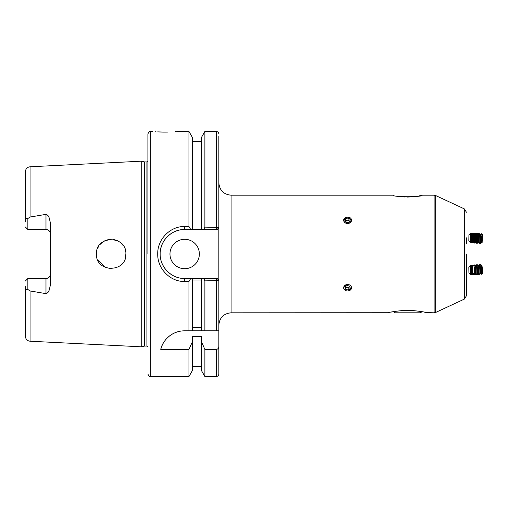 <?xml version="1.0" encoding="UTF-8"?>
<svg xmlns="http://www.w3.org/2000/svg" width="508" height="508" viewBox="0 0 508 508"><rect width="100%" height="100%" fill="white"/><g stroke="black" fill="none" stroke-linecap="round" stroke-linejoin="round"><path stroke-width="0.76" d="M167.424 132.074L165.068 132.099C180.873 131.432 180.873 131.432 165.068 132.099C149.257 131.432 149.257 131.432 165.068 132.099L163.093 132.086M162.598 132.074L157.715 131.877M155.988 131.762L155.315 131.712M169.964 254A14.7 14.7 0 0 0 184.671 268.7A14.7 14.7 0 0 0 199.371 254A14.7 14.7 0 0 0 184.671 239.3A14.7 14.7 0 0 0 169.964 254M50.394 233.909A4.413 4.413 0 0 0 45.98 229.495L45.98 214.357C47.517 214.878 48.546 215.938 49.073 217.538L50.394 222.828L50.394 285.172L49.073 290.462C48.546 292.062 47.517 293.122 45.98 293.643L30.055 290.951L27.851 289.458C26.194 289.89 25.381 288.881 25.4 286.429L25.4 336.328L25.4 286.429M45.98 293.643L45.98 278.505A4.413 4.413 0 0 0 50.394 274.091M111.785 268.688L108.947 268.535M105.931 267.741L97.822 260.185M125.863 254C126.79 235.052 95.587 235.007 96.457 254C95.612 273.025 126.803 272.917 125.863 254L125.203 258.362M45.98 214.357L30.055 217.049L27.851 218.542L27.851 229.495L45.98 229.495M188.963 281.502L184.671 281.502C170.244 281.845 157.378 268.719 157.715 254C157.359 239.262 170.237 226.155 184.671 226.498L188.963 226.498L190.684 229.495L184.671 229.495C178.352 229.387 172.574 231.781 167.335 236.684C162.452 241.865 160.064 247.644 160.166 254.019C160.109 260.407 162.503 266.173 167.342 271.329C172.568 276.212 178.346 278.6 184.671 278.505L190.684 278.505L188.963 281.502L188.963 330.816L184.544 330.816C170.72 330.892 162.192 341.795 160.757 349.44L188.963 349.44L188.963 376.517L150.362 376.517L150.362 131.483C149.758 130.867 148.939 131.686 147.917 133.934L147.917 254M144.348 161.862L144.723 161.912L144.723 346.088L144.348 346.139L144.348 161.862L141.789 161.176L141.789 346.824L30.055 341.224C27.21 340.824 25.654 339.192 25.4 336.328M176.346 131.578L175.228 131.68M177.317 131.483L188.963 131.483L188.963 226.498M411.112 310.356C420.624 311.347 426.002 312.16 427.247 312.807C426.047 312.172 420.668 311.353 411.112 310.356L404.178 310.356C394.659 311.347 389.28 312.16 388.042 312.807C389.268 312.166 394.646 311.347 404.178 310.356M388.385 312.725L231.102 312.807L231.102 195.193L393.148 195.193C392.081 197.212 423.202 197.212 422.142 195.193L418.903 195.936M231.102 312.807C223.66 313.531 219.577 317.614 218.853 325.056L218.853 280.524L218.853 330.816L216.402 330.816L218.853 330.816L218.853 374.066C218.707 375.552 217.888 376.371 216.402 376.517L216.402 349.44C218.034 349.072 218.846 348.018 218.853 346.272M466.452 243.573L466.452 237.82M346.767 284.416L343.573 287.731M347.612 217.037L343.573 220.269L347.612 223.66L351.657 220.269L347.612 217.037M417.944 196.113L415.76 196.475M413.252 196.78L407.372 197.06M404.679 196.977L402.044 196.78M399.517 196.469L397.345 196.113M464.331 299.098L435.661 312.464L435.661 195.536L464.331 208.902L464.331 299.098L466.452 295.764L466.452 254M348.437 290.894A3.943 3.232 180 0 0 351.473 287.058A3.943 3.232 180 0 0 346.793 284.569A3.943 3.232 180 0 0 343.757 288.404A3.943 3.232 180 0 0 348.437 290.894L351.657 287.731M390.893 312.141L393.306 311.652L395.307 312.807L419.983 312.807L422.345 311.721M424.244 312.109L425.914 312.483M426.193 312.547L434.111 312.807L434.111 195.193L422.142 195.193M218.853 227.476L217.246 229.495L203.702 229.495L204.876 227.127L218.853 227.476L218.853 136.455L218.853 280.524L204.876 280.873L204.876 330.816L188.963 330.816L192.329 330.816L192.329 278.505L201.517 278.505L201.517 330.816L216.402 330.816L216.402 278.505L217.399 278.695M201.479 327.431L192.361 327.431L192.361 280.016L201.479 280.016L201.479 327.431M188.963 131.483L192.329 137.312L192.329 229.495L190.684 229.495M188.963 349.44L192.329 341.84L192.329 370.688L188.963 376.517M192.329 341.84L192.329 336.486L201.517 336.486L201.517 370.688L204.876 376.517L216.402 376.517M204.876 227.127L204.876 131.483L201.517 137.312L201.517 229.495L192.329 229.495M203.702 229.495L201.517 229.495M201.517 341.84L204.876 349.44L204.876 376.517M204.876 349.44L216.402 349.44M204.876 280.873L203.702 278.505L217.246 278.505L218.853 280.524M201.517 278.505L203.702 278.505M125.203 249.65L125.686 251.714M96.457 254L96.704 251.327M97.428 248.755L98.635 246.304M99.657 244.85L102.775 241.922M103.041 241.744L105.385 240.481M107.785 239.693L110.649 239.306M113.303 239.459L116.351 240.246M117.227 240.608L119.202 241.694M121.171 243.23L123.095 245.415M30.055 217.049L30.055 166.776C27.21 167.176 25.654 168.808 25.4 171.672L25.4 221.571C25.375 219.126 26.187 218.116 27.851 218.542M25.4 171.672L25.4 221.571M190.684 278.505L192.329 278.505M45.98 278.505L27.851 278.505L27.851 289.458M184.671 226.498L184.671 229.495A24.505 24.505 0 0 0 160.268 251.765M161.76 262.7A24.505 24.505 0 0 0 174.771 276.416M217.399 229.299L216.402 229.495L216.402 131.483C217.888 131.629 218.707 132.448 218.853 133.934M184.544 330.816A24.505 24.505 0 0 0 160.757 349.44M27.851 278.505L25.4 280.956M25.4 227.044L27.851 229.495M472.281 267.208L472.662 272.91L472.281 267.208M472.357 266.808L473.716 265.297A4.508 0.324 87.1 0 1 473.774 265.303A4.508 0.324 87.1 0 1 474.129 267.538A4.508 0.324 87.1 0 1 474.32 273.685A4.508 0.324 87.1 0 1 474.224 274.263A4.508 0.324 87.1 0 1 474.167 274.276L472.662 272.91M473.774 265.303L474.504 267.799L474.58 273.685L474.224 274.263M474.155 265.805L474.745 264.865A4.902 0.349 87.1 0 1 474.777 264.839A4.902 0.349 87.1 0 1 475.202 267.291A4.902 0.349 87.1 0 1 475.412 273.977A4.902 0.349 87.1 0 1 475.266 274.625A4.902 0.349 87.1 0 1 475.234 274.606L474.555 273.729M474.777 264.839L474.923 264.833A4.902 0.349 87.1 0 1 474.955 264.852A4.902 0.349 87.1 0 1 475.348 267.284A4.902 0.349 87.1 0 1 475.551 273.964A4.902 0.349 87.1 0 1 475.444 274.593A4.902 0.349 87.1 0 1 475.412 274.618L475.266 274.625M474.955 264.852L475.666 265.773L475.977 267.729L476.06 273.609L475.444 274.593M475.634 265.728L476.218 264.789A4.902 0.349 87.1 0 1 476.256 264.763A4.902 0.349 87.1 0 1 476.682 267.214A4.902 0.349 87.1 0 1 476.885 273.901A4.902 0.349 87.1 0 1 476.745 274.555A4.902 0.349 87.1 0 1 476.707 274.53L476.034 273.653M476.256 264.763L476.396 264.757A4.902 0.349 87.1 0 1 476.434 264.782A4.902 0.349 87.1 0 1 476.822 267.208A4.902 0.349 87.1 0 1 477.031 273.895A4.902 0.349 87.1 0 1 476.923 274.517A4.902 0.349 87.1 0 1 476.885 274.549L476.745 274.555M476.434 264.782L477.139 265.697L477.457 267.653L477.533 273.533L476.923 274.517M477.107 265.659L477.698 264.719A4.902 0.349 87.1 0 1 477.73 264.687A4.902 0.349 87.1 0 1 478.155 267.144A4.902 0.349 87.1 0 1 478.365 273.825A4.902 0.349 87.1 0 1 478.219 274.479A4.902 0.349 87.1 0 1 478.187 274.453L477.507 273.577M477.73 264.687L477.876 264.681A4.902 0.349 87.1 0 1 477.914 264.706A4.902 0.349 87.1 0 1 478.301 267.132A4.902 0.349 87.1 0 1 478.504 273.818A4.902 0.349 87.1 0 1 478.396 274.447A4.902 0.349 87.1 0 1 478.365 274.472L478.219 274.479M477.914 264.706L478.619 265.62L478.93 267.576L479.012 273.463L478.396 274.447M478.587 265.582L479.171 264.643A4.902 0.349 87.1 0 1 479.209 264.617A4.902 0.349 87.1 0 1 479.635 267.068A4.902 0.349 87.1 0 1 479.838 273.755A4.902 0.349 87.1 0 1 479.698 274.403A4.902 0.349 87.1 0 1 479.66 274.384L478.987 273.507M479.209 264.617L479.349 264.611A4.902 0.349 87.1 0 1 479.387 264.63A4.902 0.349 87.1 0 1 479.781 267.062A4.902 0.349 87.1 0 1 479.984 273.742A4.902 0.349 87.1 0 1 479.876 274.371A4.902 0.349 87.1 0 1 479.844 274.396L479.698 274.403M479.387 264.63L480.092 265.551L480.409 267.506L480.485 273.387L479.876 274.371M480.066 265.506L480.651 264.566A4.902 0.349 87.1 0 1 480.682 264.541A4.902 0.349 87.1 0 1 481.108 266.992A4.902 0.349 87.1 0 1 481.317 273.679A4.902 0.349 87.1 0 1 481.178 274.333A4.902 0.349 87.1 0 1 481.14 274.307L480.46 273.431M480.682 264.541L480.828 264.535A4.902 0.349 87.1 0 1 480.866 264.56A4.902 0.349 87.1 0 1 481.254 266.986A4.902 0.349 87.1 0 1 481.457 273.672A4.902 0.349 87.1 0 1 481.355 274.295A4.902 0.349 87.1 0 1 481.317 274.326L481.178 274.333M480.866 264.56L481.571 265.474L481.882 267.43L481.965 273.31L481.355 274.295M481.94 273.355L482.295 273.717L482.384 273.171L482.2 267.202L481.863 265.043L481.54 265.436M481.863 265.043L482.6 272.783L482.295 273.717M468.916 235.083L468.827 240.944L468.916 235.083M468.947 234.823L470.433 233.413L470.243 242.418L470.643 241.865M470.802 233.985L470.656 241.865L471.443 242.837L471.646 233.045L471.297 242.837M472.129 241.903L472.777 242.862L472.846 242.456L473.043 236.004L472.98 233.064L472.288 234.004L472.135 241.897L471.449 242.837M472.98 233.064L472.923 242.868L473.615 241.922L474.409 242.9L474.605 233.102L474.262 242.894M474.459 233.096L473.767 234.036L473.615 241.922M475.247 234.074L475.088 241.954M475.933 233.128L475.742 242.926L476.091 233.134L475.253 234.067L474.605 233.102M476.574 241.992L477.222 242.951L477.291 242.545L477.488 236.093L477.418 233.153L476.733 234.093L476.58 241.986L475.894 242.926M477.418 233.153L477.368 242.957L478.06 242.011L478.523 233.705L478.358 242.449L478.663 241.694L478.53 233.705M343.922 221.412A3.943 3.232 -0 0 0 349.009 223.291A3.943 3.232 -0 0 0 351.307 219.132A3.943 3.232 -0 0 0 346.221 217.246A3.943 3.232 -0 0 0 343.922 221.412M347.155 222.555L349.802 221.736L350.26 219.45L348.069 217.983L345.427 218.802L344.964 221.088L347.155 222.555M345.427 218.802L345.338 221.336M345.427 220.91L348.069 220.091L348.069 217.983M348.069 220.091L349.885 221.31M350.304 288.449L349.714 286.182L347.021 285.464L344.919 287.014L345.51 289.281L348.202 289.998L350.304 288.449M349.847 286.677L348.202 287.89L348.202 289.998M345.51 289.281L345.51 287.172L348.202 287.89M345.51 287.172L345.383 286.677M470.814 274.015L470.656 266.135L470.243 265.582L468.827 267.056L468.916 272.917L470.421 274.587L470.808 274.022M470.243 265.582L470.421 274.587M470.643 266.135L471.291 265.17L471.488 274.961L471.443 265.163L472.129 266.097L472.281 273.99L472.98 274.936L473.774 273.958L474.605 274.898L474.491 273.825M472.827 273.063L472.973 274.93M472.98 273.196L473.119 274.93M474.364 274.034L474.453 274.898M475.837 273.958L476.091 274.866L475.971 273.749M477.317 273.882L477.418 274.847L477.99 274.206M477.45 273.672L477.564 274.841M476.949 265.449L477.222 265.049L477.171 265.557M475.456 265.5L475.736 265.081L475.691 265.64M473.958 265.551L474.256 265.106L474.205 265.728M473.348 265.709L472.923 265.132L472.859 266.249M472.129 266.109L472.777 265.138L472.713 266.414M473.596 241.948A4.508 0.324 92.9 0 0 473.608 242.113A4.508 0.324 92.9 0 0 473.716 242.703A4.508 0.324 92.9 0 0 473.774 242.697L473.958 242.449M474.643 242.583A4.902 0.349 92.9 0 0 474.745 243.135A4.902 0.349 92.9 0 0 474.777 243.161L474.923 243.167A4.902 0.349 92.9 0 0 474.955 243.148L475.456 242.5M474.77 242.399A4.902 0.349 92.9 0 0 474.777 242.519A4.902 0.349 92.9 0 0 474.923 243.167M476.117 242.621A4.902 0.349 92.9 0 0 476.218 243.211A4.902 0.349 92.9 0 0 476.256 243.237L476.396 243.243A4.902 0.349 92.9 0 0 476.434 243.218L476.949 242.551M476.244 242.443A4.902 0.349 92.9 0 0 476.256 242.589A4.902 0.349 92.9 0 0 476.396 243.243M477.59 242.659A4.902 0.349 92.9 0 0 477.698 243.281A4.902 0.349 92.9 0 0 477.73 243.313L477.876 243.319A4.902 0.349 92.9 0 0 477.914 243.294L478.587 242.418M477.723 242.481A4.902 0.349 92.9 0 0 477.73 242.665A4.902 0.349 92.9 0 0 477.876 243.319M478.511 242.195L479.171 243.357A4.902 0.349 92.9 0 0 479.209 243.383L479.349 243.389A4.902 0.349 92.9 0 0 479.387 243.37L480.066 242.494M480.46 234.569L479.876 233.629A4.902 0.349 92.9 0 0 479.844 233.604L479.698 233.597A4.902 0.349 92.9 0 0 479.66 233.617A4.902 0.349 92.9 0 0 479.273 236.049A4.902 0.349 92.9 0 0 479.063 242.729A4.902 0.349 92.9 0 0 479.171 243.357M479.844 233.604A4.902 0.349 92.9 0 0 479.412 236.055A4.902 0.349 92.9 0 0 479.209 242.741A4.902 0.349 92.9 0 0 479.349 243.389M481.94 234.645L481.355 233.705A4.902 0.349 92.9 0 0 481.317 233.674L481.178 233.667A4.902 0.349 92.9 0 0 481.14 233.693L480.428 234.607L480.117 236.563L480.035 242.449L480.651 243.434A4.902 0.349 92.9 0 0 480.682 243.459L480.828 243.465A4.902 0.349 92.9 0 0 480.866 243.44L481.54 242.564M481.14 233.693A4.902 0.349 92.9 0 0 480.746 236.125A4.902 0.349 92.9 0 0 480.543 242.805A4.902 0.349 92.9 0 0 480.651 243.434M481.317 233.674A4.902 0.349 92.9 0 0 480.892 236.131A4.902 0.349 92.9 0 0 480.689 242.811A4.902 0.349 92.9 0 0 480.828 243.465M482.225 234.271L481.59 236.639L481.787 242.964L481.876 236.436L482.225 234.271L482.517 234.721L482.13 242.545L482.517 234.721M482.13 242.545L481.787 242.964M482.27 241.078L482.308 236.188L482.067 241.084M482.092 238.608L482.492 238.627M479.66 233.617L478.822 235.02M478.504 233.724L478.396 233.553A4.902 0.349 92.9 0 0 478.365 233.528A4.902 0.349 92.9 0 0 478.174 234.067M478.365 233.528L478.219 233.521A4.902 0.349 92.9 0 0 478.187 233.547A4.902 0.349 92.9 0 0 478.066 233.902M477.044 233.674L476.923 233.483A4.902 0.349 92.9 0 0 476.885 233.451A4.902 0.349 92.9 0 0 476.695 234.036M476.885 233.451L476.745 233.445A4.902 0.349 92.9 0 0 476.707 233.47A4.902 0.349 92.9 0 0 476.58 233.864M475.577 233.617L475.444 233.407A4.902 0.349 92.9 0 0 475.412 233.382A4.902 0.349 92.9 0 0 475.209 233.998M475.412 233.382L475.266 233.375A4.902 0.349 92.9 0 0 475.234 233.394A4.902 0.349 92.9 0 0 475.094 233.832M144.723 161.912L146.933 161.912L146.933 346.088L147.917 346.462M30.055 290.951L30.055 341.224M184.671 281.502L184.671 278.505M30.055 166.776L141.789 161.176M150.362 131.483L152.813 131.483M435.661 195.536L434.111 195.193M464.331 208.902L466.452 212.236M435.661 312.464L434.111 312.807M231.102 195.193C223.66 194.469 219.577 190.386 218.853 182.944M192.329 141.287L201.517 141.287M192.329 366.712L201.517 366.712M204.876 131.483L216.402 131.483M144.348 346.139L141.789 346.824M144.723 346.088L146.933 346.088M146.933 161.912L147.917 161.538M150.362 376.517C149.777 377.146 148.965 376.326 147.917 374.066M470.808 233.978L471.488 233.039M470.814 233.985L470.433 233.413M472.294 234.01L471.646 233.045M473.774 234.042L473.126 233.077M476.739 234.099L476.091 233.134M478.219 234.131L477.571 233.166M478.053 242.018L478.345 242.449M475.736 242.919L475.094 241.96L474.409 242.894M468.827 240.944L470.243 242.418M470.802 274.015L471.488 274.961M472.288 273.996L471.646 274.955M475.577 274.384L475.933 274.872M475.005 274.307L474.605 274.898M477.044 274.326L477.412 274.841M476.498 274.257L476.091 274.866M478.771 273.856L478.53 274.295M473.348 242.291L473.716 242.703M474.51 242.761L474.745 243.135M475.971 242.811L476.218 243.211M477.437 242.868L477.698 243.281M478.987 234.493L478.777 234.163"/></g></svg>
